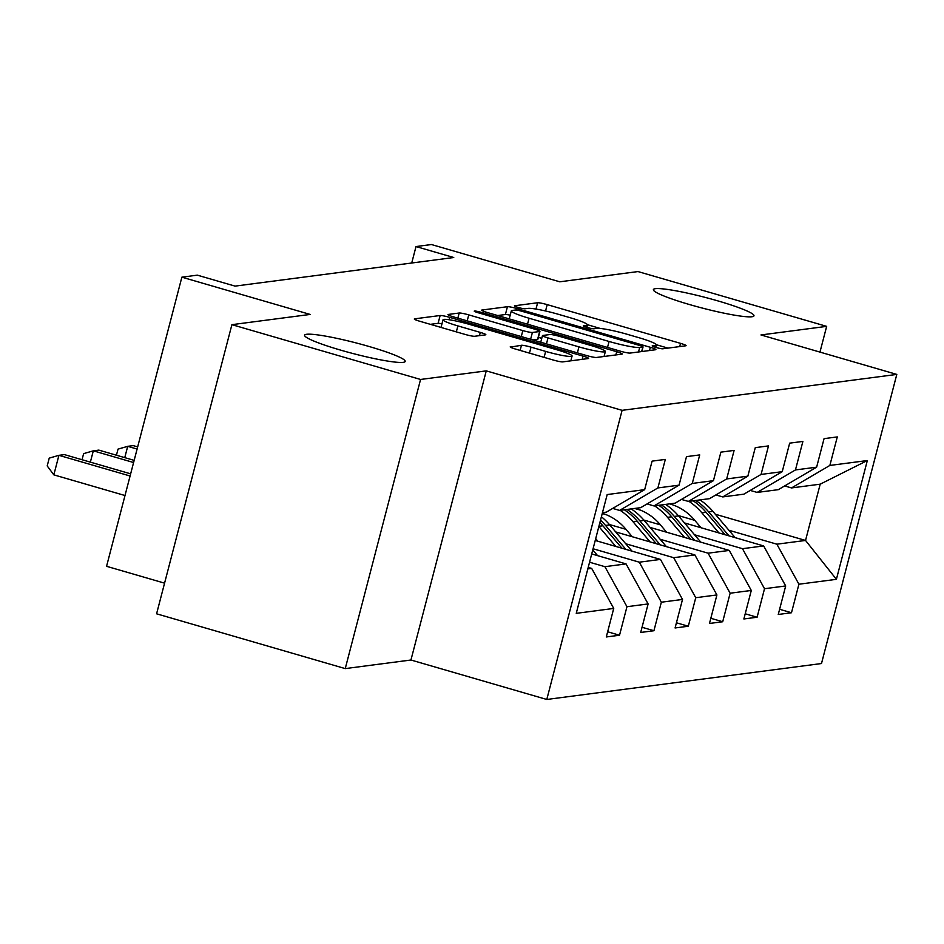 <?xml version="1.0" encoding="UTF-8"?>
<svg xmlns="http://www.w3.org/2000/svg" width="944" height="944" viewBox="0 0 944 944"><rect width="100%" height="100%" fill="white"/><g stroke="black" fill="none" stroke-linecap="round" stroke-linejoin="round"><path stroke-width="1.42" d="M656.08 347.486A5.581 0.59 14.6 0 0 662.782 348.796L685.781 345.787A7.977 0.85 14.6 0 0 686.087 345.646A7.977 0.85 14.6 0 0 680.53 343.356L547.201 304.629A7.977 0.85 14.6 0 0 537.632 302.753L514.633 305.762A5.581 0.59 14.6 0 0 514.421 305.868A5.581 0.59 14.6 0 0 518.303 307.473A5.581 0.59 14.6 0 0 525.006 308.782L527.979 308.393A25.512 2.714 14.6 0 1 558.612 314.364L569.728 317.597A25.512 2.714 14.6 0 1 587.487 324.925A25.512 2.714 14.6 0 1 586.495 325.385L583.522 325.774A5.581 0.59 14.6 0 0 583.309 325.869A5.581 0.59 14.6 0 0 587.192 327.474A5.581 0.59 14.6 0 0 593.894 328.783L596.868 328.394A25.512 2.714 14.6 0 1 627.5 334.377L638.616 337.61A25.512 2.714 14.6 0 1 656.375 344.938A25.512 2.714 14.6 0 1 655.384 345.398L652.41 345.787A5.581 0.59 14.6 0 0 652.198 345.882A5.581 0.59 14.6 0 0 656.08 347.486M368.998 346.472A51.979 5.522 14.6 0 0 304.593 335.226A51.979 5.522 14.6 0 0 340.784 350.165A51.979 5.522 14.6 0 0 405.188 361.422A51.979 5.522 14.6 0 0 368.998 346.472M717.782 300.865A51.979 5.522 14.6 0 0 653.378 289.607A51.979 5.522 14.6 0 0 689.557 304.558A51.979 5.522 14.6 0 0 753.973 315.815A51.979 5.522 14.6 0 0 717.782 300.865M510.527 346.708A7.977 0.85 14.6 0 0 510.22 346.849A7.977 0.85 14.6 0 0 515.778 349.15L553.184 360.006A7.977 0.85 14.6 0 0 562.754 361.882L588.289 358.543A7.977 0.85 14.6 0 0 588.596 358.401A7.977 0.85 14.6 0 0 583.038 356.1L449.71 317.373A7.977 0.85 14.6 0 0 440.14 315.508L414.605 318.848A7.977 0.85 14.6 0 0 414.298 318.989A7.977 0.85 14.6 0 0 419.844 321.279L465.038 334.4A7.977 0.85 14.6 0 0 474.608 336.276L485.535 334.849A7.977 0.85 14.6 0 0 485.841 334.707A7.977 0.85 14.6 0 0 480.284 332.406L457.887 325.904A21.323 2.266 14.6 0 1 443.031 319.768A21.323 2.266 14.6 0 1 469.463 324.394L557.231 349.882A21.323 2.266 14.6 0 1 572.088 356.018A21.323 2.266 14.6 0 1 545.656 351.404L531.024 347.144A7.977 0.85 14.6 0 0 521.454 345.28L510.421 347.121M819.958 352.088L826.661 326.364L638.002 271.565L559.733 281.796L431.443 244.531L416.009 246.549L453.745 257.511L235.044 286.115L197.308 275.152L181.873 277.17L106.566 566.306L164.575 583.156M420.564 379.464L345.244 668.6L410.947 660.009L486.266 370.874L420.564 379.464L231.905 324.665L310.163 314.435L181.873 277.17M486.266 370.874L622.096 410.333L896.8 374.414L821.492 663.538L546.788 699.469L622.096 410.333M826.661 326.364L760.958 334.955L896.8 374.414M620.479 351.203A7.977 0.85 14.6 0 0 630.049 353.08L655.584 349.74A7.977 0.85 14.6 0 0 655.891 349.599A7.977 0.85 14.6 0 0 650.345 347.298L517.017 308.57A7.977 0.85 14.6 0 0 507.435 306.706L481.9 310.045A7.977 0.85 14.6 0 0 481.593 310.187A7.977 0.85 14.6 0 0 487.151 312.476L620.479 351.203M621.943 354.142L596.407 357.481A7.977 0.85 14.6 0 1 586.826 355.605L453.498 316.877A7.977 0.85 14.6 0 1 447.952 314.588A7.977 0.85 14.6 0 1 448.258 314.446L459.185 313.019A7.977 0.85 14.6 0 1 468.755 314.883L522.823 330.589A7.977 0.85 14.6 0 0 532.404 332.465L539.649 331.509A7.977 0.85 14.6 0 0 539.956 331.368A7.977 0.85 14.6 0 0 534.41 329.078L478.112 312.724A5.581 0.59 14.6 0 1 474.23 311.119A5.581 0.59 14.6 0 1 481.145 312.334L616.692 351.699A7.977 0.85 14.6 0 1 622.249 354A7.977 0.85 14.6 0 1 621.943 354.142M345.244 668.6L156.586 613.801L231.905 324.665M607.641 631.784L619.524 635.229L626.958 606.709L648.115 603.936L640.693 632.456L653.921 630.734L661.343 602.213L682.512 599.44L675.078 627.961L688.306 626.238L695.74 597.717L716.909 594.944L709.475 623.465L722.703 621.742L730.137 593.21L751.294 590.448L743.872 618.969L757.1 617.234L764.522 588.714L785.691 585.953L778.257 614.473L791.485 612.739L798.919 584.218L836.396 579.321L867.335 460.542L820.194 484.178L791.532 487.93L784.653 485.936M619.524 635.229L606.296 636.964L613.73 608.432L576.253 613.34L607.181 494.562L644.669 489.653L652.092 461.132L665.319 459.409L657.897 487.93L679.055 485.157L686.489 456.636L699.716 454.914L692.282 483.434L713.452 480.661L720.886 452.141L734.113 450.406L726.679 478.938L747.849 476.165L755.271 447.645L768.499 445.91L761.076 474.431L782.234 471.67L789.668 443.149L802.896 441.414L795.462 469.935L816.631 467.174L824.065 438.641L837.293 436.919L829.859 465.439L867.335 460.542M591.723 553.939L626.073 563.91L604.915 566.683L589.563 562.223M612.691 508.415L619.571 510.421L640.728 507.648L679.055 485.157M604.915 566.683L626.958 606.709M626.073 563.91L648.115 603.936M657.897 487.93L619.571 510.421M595.227 540.464L660.47 559.414L639.3 562.187L593.068 548.759M647.088 503.919L653.956 505.925L675.125 503.152L713.452 480.661M639.3 562.187L661.343 602.213M660.47 559.414L682.512 599.44M692.282 483.434L653.956 505.925M615.689 531.92L694.867 554.919L673.697 557.692L625.73 543.756M681.474 499.423L688.353 501.417L709.522 498.656L747.849 476.165M673.697 557.692L695.74 597.717M694.867 554.919L716.909 594.944M726.679 478.938L688.353 501.417M650.086 527.425L729.252 550.423L708.094 553.184L660.127 539.26M625.99 529.336L609.411 524.522M606.048 514.633L602.248 513.524M715.871 494.927L722.75 496.922L743.907 494.16L782.234 471.67M708.094 553.184L730.137 593.21M729.252 550.423L751.294 590.448M761.076 474.431L722.75 496.922M684.471 522.929L763.649 545.927L742.48 548.688L694.513 534.764M660.375 524.84L643.808 520.026M640.433 510.138L634.628 508.45M750.256 490.432L757.135 492.426L778.304 489.665L816.631 467.174M742.48 548.688L764.522 588.714M763.649 545.927L785.691 585.953M795.462 469.935L757.135 492.426M715.316 514.232L805.539 540.44L776.877 544.192L728.91 530.257M694.772 520.345L678.193 515.53M776.877 544.192L798.919 584.218M820.194 484.178L805.539 540.44L836.396 579.321M829.859 465.439L791.532 487.93M410.947 660.009L546.788 699.469M416.009 246.549L411.726 263.01M587.817 568.913L591.687 568.406L588.206 567.403M644.669 489.653L606.343 512.144L602.473 512.651M591.687 568.406L613.73 608.432M779.614 609.293L791.485 612.739M745.217 613.789L757.1 617.234M710.82 618.285L722.703 621.742M676.435 622.78L688.306 626.238M642.038 627.276L653.921 630.734M667.986 348.112L656.351 344.737M600.36 328.477L587.463 324.724M510.197 315.178A7.977 0.85 14.6 0 0 505.406 314.517L497.665 315.532M642.84 347.038A5.581 0.59 14.6 0 0 643.053 346.932A5.581 0.59 14.6 0 0 639.171 345.327L522.126 311.343A5.581 0.59 14.6 0 0 515.436 310.033L512.297 310.434A25.512 2.714 14.6 0 0 511.318 310.895A25.512 2.714 14.6 0 0 529.077 318.234L609.069 341.468A25.512 2.714 14.6 0 0 639.702 347.451L642.84 347.038L641.66 351.557M511.318 310.895L509.276 318.706A25.512 2.714 14.6 0 0 509.288 318.907M532.9 339.946L537.608 339.333A7.977 0.85 14.6 0 0 537.915 339.179L539.956 331.368M538.399 337.362L541.75 338.341M578.943 346.885A21.323 2.266 14.6 0 0 605.364 351.51A21.323 2.266 14.6 0 0 590.519 345.374L559.591 336.394A7.977 0.85 14.6 0 0 550.022 334.53L542.765 335.474A7.977 0.85 14.6 0 0 542.458 335.616A7.977 0.85 14.6 0 0 548.016 337.905L578.943 346.885L577.386 352.867M441.993 323.792A7.977 0.85 14.6 0 0 438.099 323.32L430.358 324.335M735.187 537.655L712.897 511.4A62.127 59.755 -97.5 0 0 699.964 499.907M718.939 532.935L701.876 512.84A62.127 59.755 -97.5 0 0 688.943 501.347M701.05 527.743L694.288 519.766A51.566 49.595 -97.5 0 0 669.65 503.872M729.016 535.862L708.708 511.943A62.127 59.755 -97.5 0 0 695.775 500.45M693.132 500.792A62.127 59.755 82.5 0 1 706.065 512.285L725.11 534.729M700.79 542.151L678.512 515.896A62.127 59.755 -97.5 0 0 665.567 504.403M684.542 537.431L667.479 517.336A62.127 59.755 -97.5 0 0 654.546 505.842M666.653 532.239L659.891 524.262A51.566 49.595 -97.5 0 0 635.253 508.368M694.619 540.357L674.323 516.439A62.127 59.755 -97.5 0 0 661.378 504.946M658.735 505.3A62.127 59.755 82.5 0 1 671.668 516.793L690.713 539.225M666.405 546.647L644.115 520.392A62.127 59.755 -97.5 0 0 631.182 508.899M650.145 541.927L633.094 521.831A62.127 59.755 -97.5 0 0 620.161 510.338M632.268 536.735L625.494 528.758A51.566 49.595 -97.5 0 0 602.307 513.288M660.222 544.853L639.926 520.935A62.127 59.755 -97.5 0 0 626.993 509.441M624.35 509.795A62.127 59.755 82.5 0 1 637.283 521.289L656.328 543.72M632.008 551.154L609.718 524.888A62.127 59.755 -97.5 0 0 601.399 516.769M615.759 546.423L598.862 526.516M597.871 541.231L595.699 538.67M625.837 549.361L605.529 525.442A62.127 59.755 -97.5 0 0 600.514 520.179M599.9 522.516A62.127 59.755 82.5 0 1 602.886 525.784L621.931 548.228M137.671 446.901L133.222 445.603L127.7 446.335L137.104 449.061M116.431 455.22L118.024 449.12L127.7 446.335L124.761 457.639M597.611 555.65L592.761 549.927M134.154 460.365L98.825 450.111L93.314 450.831L133.6 462.525M82.045 459.716L83.627 453.627L93.314 450.831L90.364 462.135M130.65 473.841L64.428 454.607L58.917 455.327L53.832 474.856L124.997 495.529M53.832 474.856L47.2 465.935L49.23 458.123L58.917 455.327L130.083 476M654.935 347.132L655.384 345.398M586.047 327.131L586.495 325.385M535.98 309.066L537.632 302.753M545.549 310.977L547.201 304.629M679.692 346.59L680.53 343.356M505.406 314.517L507.435 306.706M516.616 310.092L517.017 308.57M649.507 350.531L650.345 347.298M527.519 324.205L529.077 318.234M607.511 347.439L609.069 341.468M638.522 351.97L639.702 347.451M457.852 318.14L459.185 313.019M467.197 320.866L468.755 314.883M521.277 336.571L522.823 330.589M530.622 339.285L532.404 332.465M537.608 339.333L539.649 331.509M480.826 313.514L481.145 312.334M615.854 354.932L616.692 351.699M546.458 343.887L548.016 337.905M520.12 350.413L521.454 345.28M529.478 353.127L531.024 347.144M544.098 357.375L545.656 351.404M456.33 331.875L457.887 325.904M479.446 335.639L480.284 332.406M438.099 323.32L440.14 315.508M449.096 319.733L449.71 317.373M582.2 359.334L583.038 356.1M708.708 511.943L712.897 511.4M701.876 512.84L706.065 512.285M674.323 516.439L678.512 515.896M667.479 517.336L671.668 516.793M639.926 520.935L644.115 520.392M633.094 521.831L637.283 521.289M605.529 525.442L609.718 524.888M598.921 526.304L602.886 525.784M655.738 347.38L656.375 344.938M586.849 327.379L587.487 324.925M641.849 351.534L643.053 346.932M604.066 356.478L605.364 351.51M540.747 342.224L542.458 335.616M570.825 360.82L572.088 356.018M441.037 327.438L443.031 319.768"/></g></svg>
